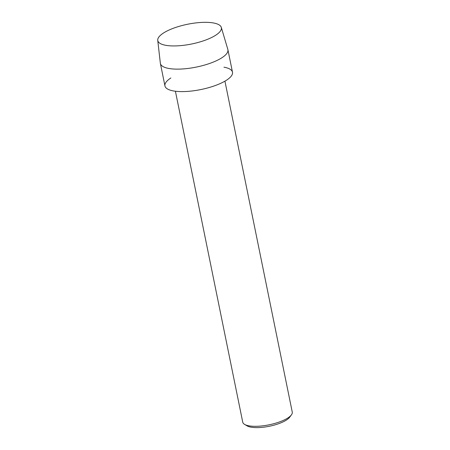 <?xml version="1.0" encoding="UTF-8"?>
<svg xmlns="http://www.w3.org/2000/svg" width="450" height="450" viewBox="0 0 450 450"><rect width="100%" height="100%" fill="white"/><g stroke="black" fill="none" stroke-linecap="round" stroke-linejoin="round"><path stroke-width="0.67" d="M209.835 22.5A32.445 10.08 -11.5 0 0 164.987 32.108A32.445 10.08 -11.5 0 0 169.318 45.765A32.445 10.08 -11.5 0 0 169.464 45.776A32.445 10.08 -11.5 0 0 212.642 36.99A32.445 10.08 -11.5 0 0 209.835 22.5A32.445 10.08 -11.5 0 0 175.472 27.512A32.445 10.08 -11.5 0 0 157.742 40.331A32.445 10.08 -11.5 0 0 169.318 45.765A32.445 10.08 -11.5 0 0 169.464 45.776A32.445 10.08 -11.5 0 0 212.642 36.99A32.445 10.08 -11.5 0 0 221.31 27.399A32.445 10.08 -11.5 0 0 209.835 22.5M170.848 77.985A34.459 10.704 -11.5 0 0 177.21 91.418A34.459 10.704 -11.5 0 0 223.116 82.153A34.459 10.704 -11.5 0 0 223.954 67.179M175.41 91.232L242.736 422.162A25.268 7.853 -11.5 0 0 244.609 424.401A25.268 7.853 -11.5 0 0 251.724 426.184A25.268 7.853 -11.5 0 0 291.414 414.877A25.268 7.853 -11.5 0 0 292.258 412.088L224.933 81.157M244.609 424.401L247.123 425.88A22.973 7.138 -11.5 0 0 253.592 427.5A22.973 7.138 -11.5 0 0 289.671 417.223L291.414 414.877M157.742 40.331L160.341 63.18A34.459 10.704 -11.5 0 0 160.386 63.467A34.459 10.704 -11.5 0 0 172.637 68.951A34.459 10.704 -11.5 0 0 209.542 63.489A34.459 10.704 -11.5 0 0 227.914 49.731A34.459 10.704 -11.5 0 0 227.846 49.444L221.31 27.399M160.386 63.467L164.953 85.933A34.459 10.704 -11.5 0 0 177.21 91.418A34.459 10.704 -11.5 0 0 214.116 85.956A34.459 10.704 -11.5 0 0 232.487 72.197L227.914 49.731"/></g></svg>
